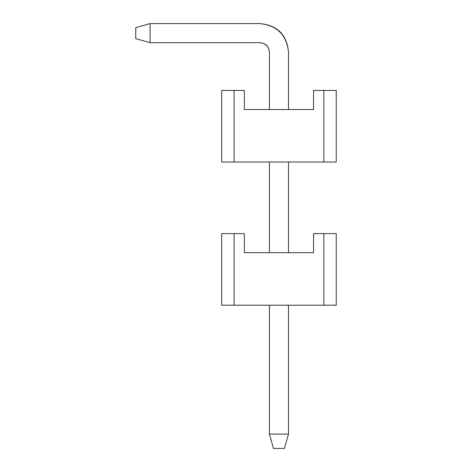 <?xml version="1.0" encoding="UTF-8"?>
<svg xmlns="http://www.w3.org/2000/svg" width="472" height="472" viewBox="0 0 472 472"><rect width="100%" height="100%" fill="white"/><g stroke="black" fill="none" stroke-linecap="round" stroke-linejoin="round"><path stroke-width="0.71" d="M336.235 305.207L221.681 305.207L336.235 305.207L336.235 233.616L336.235 305.207M244.354 252.703L313.561 252.703L313.561 233.616L336.235 233.616L323.833 233.616L323.833 305.207L323.833 233.616L313.561 233.616L313.561 252.703L244.354 252.703L244.354 233.616L234.082 233.616L234.082 305.207L234.082 233.616L221.681 233.616L221.681 305.207L221.681 233.616L244.354 233.616L244.354 252.703M284.445 448.4L273.471 448.4L269.412 434.081L288.504 434.081L284.445 448.4L288.504 434.081L288.504 305.207L288.504 434.081L269.412 434.081L273.471 448.4L284.445 448.4M288.504 52.239L288.504 109.516L288.504 52.239C286.681 34.969 277.135 25.423 259.865 23.6L150.084 23.6L150.084 42.692L259.865 42.692C265.624 43.3 268.804 46.48 269.412 52.239L269.412 109.516L269.412 52.239C268.887 46.404 265.701 43.218 259.865 42.692L150.084 42.692L135.765 38.633L135.765 27.659L150.084 23.6L259.865 23.6C277.377 25.181 286.923 34.727 288.504 52.239C286.923 34.727 277.377 25.181 259.865 23.6M288.504 162.02L288.504 252.703L288.504 162.02M269.412 162.02L269.412 252.703L269.412 162.02M269.412 305.207L269.412 434.081L269.412 305.207M150.084 23.6L135.765 27.659L135.765 38.633L150.084 42.692L150.084 23.6M336.235 162.02L221.681 162.02L336.235 162.02L336.235 90.423L336.235 162.02M244.354 109.516L313.561 109.516L313.561 90.423L336.235 90.423L323.833 90.423L323.833 162.02L323.833 90.423L313.561 90.423L313.561 109.516L244.354 109.516L244.354 90.423L234.082 90.423L234.082 162.02L234.082 90.423L221.681 90.423L221.681 162.02L221.681 90.423L244.354 90.423L244.354 109.516"/></g></svg>

